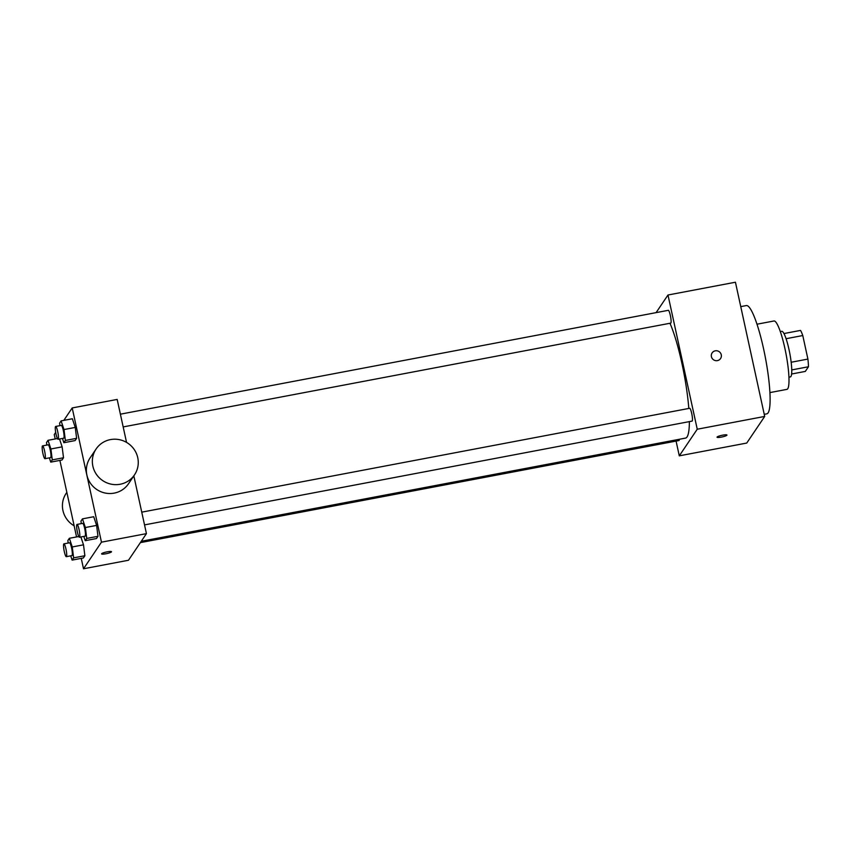 <?xml version="1.0" encoding="UTF-8"?>
<svg xmlns="http://www.w3.org/2000/svg" width="851" height="851" viewBox="0 0 851 851"><rect width="100%" height="100%" fill="white"/><g stroke="black" fill="none" stroke-linecap="round" stroke-linejoin="round"><path stroke-width="1.28" d="M786.079 338.709L802.78 335.539A22.456 3.691 -100.7 0 0 800.525 330.411L783.941 333.549M802.78 335.539L807.907 359.079A22.456 3.691 -100.7 0 1 808.45 366.76L805.301 371.419L791.611 374.014M791.76 369.919L808.45 366.76M780.303 331.592L781.729 331.316A23.2 3.819 79.3 0 1 789.43 351.527A23.2 3.819 79.3 0 1 790.93 376.482A23.2 3.819 79.3 0 1 790.377 376.908L788.941 377.174M791.175 362.249L807.907 359.079M756.965 324.21L773.953 320.987A34.795 5.723 79.3 0 1 785.505 351.303A34.795 5.723 79.3 0 1 787.749 388.726A34.795 5.723 79.3 0 1 786.909 389.364L769.932 392.588M740.753 306.615L746.284 305.573A55.102 9.063 79.3 0 1 764.581 353.569A55.102 9.063 79.3 0 1 768.123 412.831A55.102 9.063 79.3 0 1 766.804 413.841L764.241 414.331M656.1 312.625L667.982 295.01L735.434 282.224L764.698 416.437L746.742 443.052L679.289 455.838L676.077 441.073M717.074 437.063A5.074 0.819 -12.3 0 1 722.233 435.244A5.074 0.819 -12.3 0 1 726.956 435.052A5.074 0.819 -12.3 0 1 722.169 436.935A5.074 0.819 -12.3 0 1 717.031 437.212A5.074 0.819 -12.3 0 1 717.074 437.063M667.982 295.01L697.246 429.223L764.698 416.437M697.246 429.223L679.289 455.838M679.364 439.265A6.521 1.074 79.3 0 1 679.141 440.414A6.521 1.074 79.3 0 1 678.981 440.531L140.362 542.63M144.532 524.897L692.086 421.096A6.521 1.074 -100.7 0 0 691.927 414.49A6.521 1.074 -100.7 0 0 689.661 408.289L141.755 512.153M120.385 414.182L668.301 310.317A6.521 1.074 79.3 0 1 670.46 315.998A6.521 1.074 79.3 0 1 670.886 323.008A6.521 1.074 79.3 0 1 670.726 323.125L123.172 426.925M689.374 421.617A63.793 10.499 79.3 0 1 687.055 436.935A63.793 10.499 79.3 0 1 685.523 438.105L141.287 541.279M669.96 323.274A63.793 10.499 79.3 0 1 688.81 408.448M720.552 358.558A5.074 4.936 34 0 0 715.276 350.825A5.074 4.936 -146 0 1 720.552 358.558A5.074 4.936 -146 0 1 713.574 359.813A5.074 4.936 -146 0 1 715.276 350.825A5.074 4.936 34 0 0 712.138 352.888M717.031 437.212A5.074 0.819 167.7 0 0 722.169 436.935A5.074 0.819 167.7 0 0 726.956 435.052M133.83 475.858L146.436 533.641L128.48 560.256L83.515 568.776L81.249 558.373M63.825 420.373L72.207 407.948L117.172 399.427L126.544 442.392M72.207 407.948L101.471 542.161L146.436 533.641M101.471 542.161L83.515 568.776M111.502 551.725A5.074 0.819 -12.3 0 1 105.886 553.778A5.074 0.819 -12.3 0 1 101.588 553.884A5.074 0.819 -12.3 0 1 106.364 552.001A5.074 0.819 -12.3 0 1 111.502 551.725A5.074 0.819 -12.3 0 1 105.886 553.778A5.074 0.819 -12.3 0 1 101.588 553.884M59.921 425.649L59.602 423.128L61.112 420.883L72.356 418.756L75.25 427.425L76.622 438.329L75.111 440.573L76.622 438.329L75.25 427.425L64.006 429.553L65.378 440.456L63.868 442.701L62.453 438.435M83.504 544.821L80.877 536.97L83.504 544.821L84.877 555.735L83.366 557.969L84.877 555.735L83.504 544.821L72.261 546.959L73.633 557.862L72.122 560.107L70.707 555.841M55.209 438.956L54.251 434.563L55.698 432.414M76.569 536.928L59.889 460.402M81.281 523.62L80.962 521.099L82.473 518.865L93.716 516.727L96.61 525.397L97.982 536.3L96.471 538.545L97.982 536.3L96.61 525.397L85.366 527.524L86.749 538.438L85.228 540.672L83.813 536.407M62.134 446.849L59.517 438.988L62.134 446.849L63.517 457.753L62.006 459.997L63.517 457.753L62.134 446.849L50.9 448.977L52.273 459.891L50.762 462.125L49.337 457.87M134.501 474.869L128.512 483.74A23.158 22.53 -146 0 1 96.716 489.474A23.158 22.53 -146 0 1 90.132 457.849L96.11 448.977A23.158 22.53 -146 0 1 119.502 439.69A23.158 22.53 -146 0 1 137.745 457.668A23.158 22.53 -146 0 1 134.501 474.869A23.158 22.53 -146 0 1 102.705 480.602A23.158 22.53 -146 0 1 96.11 448.977M66.846 492.346L66.187 493.335A23.158 22.53 34 0 0 62.942 510.536A23.158 22.53 34 0 0 74.143 525.812M46.816 445.073L46.497 442.563L48.007 440.318L50.9 448.977M44.975 458.689L50.603 457.625A6.521 1.074 -100.7 0 0 50.443 451.019A6.521 1.074 -100.7 0 0 48.167 444.818L42.55 445.881A6.521 1.074 -100.7 0 0 42.922 453.53A6.521 1.074 -100.7 0 0 44.975 458.689A6.521 1.074 -100.7 0 0 44.816 452.094A6.521 1.074 -100.7 0 0 42.55 445.881M52.273 459.891L63.517 457.753M50.762 462.125L62.006 459.997M48.007 440.318L57.411 438.531M61.112 420.883L64.006 429.553M58.081 439.265L63.708 438.201A6.521 1.074 -100.7 0 0 63.548 431.595A6.521 1.074 -100.7 0 0 61.283 425.394L55.655 426.457A6.521 1.074 -100.7 0 0 56.028 434.106A6.521 1.074 -100.7 0 0 58.081 439.265A6.521 1.074 -100.7 0 0 57.921 432.659A6.521 1.074 -100.7 0 0 55.655 426.457M65.378 440.456L76.622 438.329M63.868 442.701L75.111 440.573M72.356 418.756L75.25 427.425M68.176 543.055L67.857 540.534L69.367 538.289L72.261 546.959M66.335 556.671L71.963 555.607A6.521 1.074 -100.7 0 0 71.803 549.001A6.521 1.074 -100.7 0 0 69.537 542.789L63.91 543.853A6.521 1.074 -100.7 0 0 64.282 551.512A6.521 1.074 -100.7 0 0 66.335 556.671A6.521 1.074 -100.7 0 0 66.176 550.065A6.521 1.074 -100.7 0 0 63.91 543.853M73.633 557.862L84.877 555.735M72.122 560.107L83.366 557.969M69.367 538.289L78.771 536.513M82.473 518.865L85.366 527.524M79.451 537.236L85.068 536.173A6.521 1.074 -100.7 0 0 84.909 529.567A6.521 1.074 -100.7 0 0 82.643 523.365L77.016 524.429A6.521 1.074 -100.7 0 0 77.388 532.077A6.521 1.074 -100.7 0 0 79.451 537.236A6.521 1.074 -100.7 0 0 79.292 530.63A6.521 1.074 -100.7 0 0 77.016 524.429M86.749 538.438L97.982 536.3M85.228 540.672L96.471 538.545M93.716 516.727L96.61 525.397"/></g></svg>
